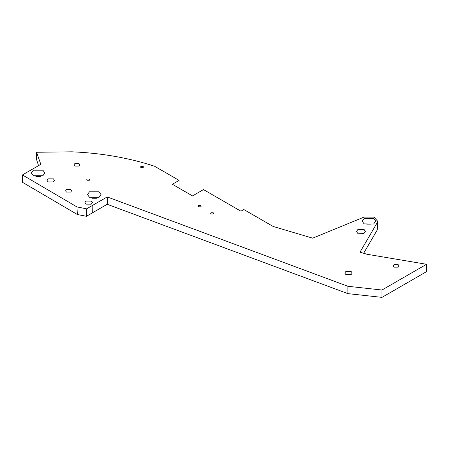<?xml version="1.0" encoding="UTF-8"?>
<svg xmlns="http://www.w3.org/2000/svg" width="449" height="449" viewBox="0 0 449 449"><rect width="100%" height="100%" fill="white"/><g stroke="black" fill="none" stroke-linecap="round" stroke-linejoin="round"><path stroke-width="0.67" d="M107.216 196.937L347.891 286.282L381.964 290.02L426.55 264.281L426.55 271.634L381.964 297.373L347.891 293.635L107.317 204.34L107.216 196.937L86.595 208.841L76.981 206.938L22.45 174.936L40.803 164.34L36.599 152.262L71.997 151.818C101.39 153.053 128.914 157.863 154.568 166.237L179.084 180.386L172.36 184.27L192.526 195.916L203.481 189.59L240.9 211.193L243.801 209.515L273.16 226.464L312.678 238.166L364.055 217.092L373.978 217.12L377.615 221.189L377.3 222.519L360.861 250.699L360.861 252.433M363.651 253.264L377.295 229.882L377.615 221.194M76.981 206.938L77.329 214.499L86.421 216.3L107.216 204.289M77.329 214.499L22.45 182.288L22.45 174.936M38.541 165.642L36.599 159.614L36.599 152.262M179.084 180.386L179.084 187.744L178.724 187.946M40.371 176.631L35.869 176.631M96.507 198.245L92.006 198.245M366.732 224.859L371.216 224.865M74.809 166.068L73.928 164.845L74.809 163.621L79.058 163.621L79.933 164.845L79.058 166.068L74.809 166.068M66.463 192.065L65.582 190.836L66.463 189.613L70.706 189.613L71.587 190.836L70.706 192.065L66.463 192.065M87.201 180.262L86.764 179.651L87.201 179.033L89.323 179.033L89.766 179.651L89.323 180.262L87.201 180.262M140.964 167.6L140.526 166.989L140.964 166.377L143.091 166.377L143.528 166.989L143.091 167.6L140.964 167.6M213.224 212.77L213.662 213.382L213.224 213.993L211.103 213.993L210.66 213.382L211.103 212.77L213.224 212.77M200.754 205.569L201.191 206.181L200.754 206.793L198.632 206.793L198.189 206.181L198.632 205.569L200.754 205.569M398.212 264.702L399.094 265.926L398.212 267.155L393.964 267.155L393.088 265.926L393.964 264.702L398.212 264.702M426.55 264.281L367.041 254.269L359.991 252.181L360.861 250.699M33.344 175.716L31.363 172.955L33.344 170.199L42.896 170.199L44.878 172.955L42.896 175.716L33.344 175.716M89.48 197.324L87.504 194.569L89.48 191.813L99.033 191.813L101.014 194.569L99.033 197.324L89.48 197.324M345.848 274.547L344.748 273.014L345.848 271.482L351.152 271.482L352.252 273.014L351.152 274.547L345.848 274.547M373.837 218.472L364.307 218.366L362.225 221.183L364.077 223.866L373.607 224.023L375.734 221.183L373.837 218.472M364.004 233.351L365.435 231.454L364.223 229.675L357.853 229.546L356.422 231.448L357.634 233.222L364.004 233.351M48.088 181.896L53.392 181.912L54.509 180.397L53.425 178.848L48.116 178.831L46.999 180.341L48.088 181.896M85.983 204.143L91.293 204.155L92.41 202.645L91.321 201.09L86.017 201.073L84.9 202.589L85.983 204.143M381.964 297.373L381.964 290.02M86.595 208.841L86.421 216.3M107.317 196.988L107.317 204.34M377.3 222.519L377.295 229.882M347.891 286.282L347.891 293.635M92.864 205.086L92.69 212.54"/></g></svg>
